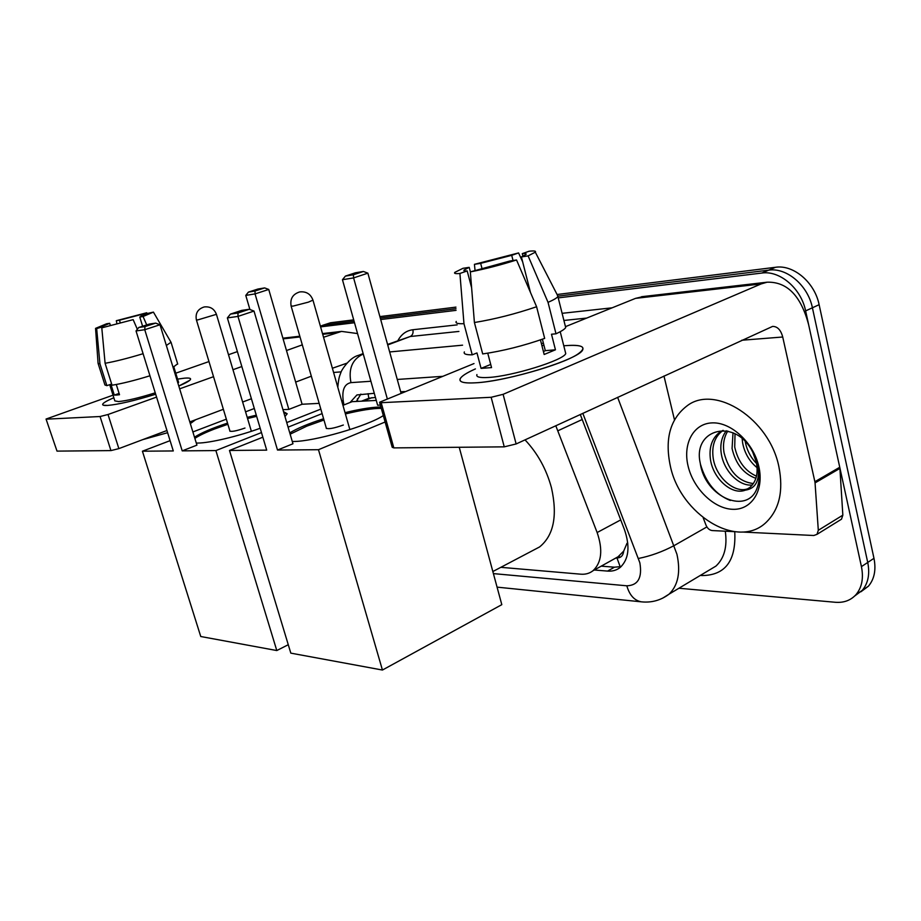 <?xml version="1.0" encoding="UTF-8"?>
<svg xmlns="http://www.w3.org/2000/svg" width="921" height="921" viewBox="0 0 921 921"><rect width="100%" height="100%" fill="white"/><g stroke="black" fill="none" stroke-linecap="round" stroke-linejoin="round"><path stroke-width="1.38" d="M623.713 551.08L616.943 557.907C620.892 557.953 623.137 555.674 623.713 551.08L626.971 543.332L627.788 543.148M375.446 397.446L368.849 398.263L361.493 401.188M614.825 558.563L616.46 557.873M500.851 567.324L580.771 574.186C585.48 574.566 589.555 573.415 592.997 570.732C601.655 562.593 603.036 549.86 597.142 532.534L555.789 425.732M558.23 297.886L761.863 273.042C779.811 270.267 801.132 288.4 805.622 310.895L861.434 566.622C863.725 578.169 861.918 587.494 856.023 594.609C850.762 600.377 843.855 602.944 835.312 602.276L678.938 588.243M320.589 326.874L354.516 322.741M380.695 319.541L456.056 310.354M353.71 319.863L330.581 322.753L322.362 325.412L354.101 321.291L324.284 324.963L320.37 326.115M557.09 294.513L775.563 267.274C793.499 264.465 814.728 282.379 819.126 304.69L873.971 558.322L867.732 562.455C870 573.956 868.181 583.258 862.275 590.361L854.711 595.979L862.275 590.361C868.181 583.258 870 573.956 867.732 562.455L812.403 307.775L867.732 562.455L861.434 566.622M775.563 267.274L768.747 270.141C786.684 267.355 807.959 285.372 812.403 307.775C807.959 285.372 786.684 267.355 768.747 270.141L558.218 296.113L768.747 270.141L761.863 273.042M380.292 318.056L456.01 308.719L380.292 318.056M594.287 570.007L607.549 571.089C612.43 571.469 616.656 570.249 620.201 567.428C628.824 559.266 630.252 546.694 624.496 529.725L580.276 414.473M374.283 393.302L356.922 394.948L350.061 402.5M404.653 391.552L400.681 391.782M621.168 566.588L614.48 567.186L601.206 566.15M356.346 401.452L360.882 394.084M873.971 558.322C876.228 569.777 874.386 579.056 868.468 586.147L860.939 591.766M379.889 316.605L455.953 307.119M107.596 405.436L103.474 405.24C101.057 404.238 104.51 401.74 113.836 397.757C106.468 400.888 102.726 403.145 102.634 404.515C102.715 405.321 104.361 405.631 107.596 405.436C118.487 404.446 134.512 400.716 155.672 394.234C134.512 400.716 118.487 404.446 107.596 405.436M177.569 379.107L184.649 378.151C190.025 377.714 191.741 378.427 189.795 380.281L178.789 386.014C186.468 382.779 190.405 380.465 190.601 379.084C190.601 378.128 188.609 377.817 184.649 378.151L177.569 379.107M357.544 333.563L341.553 331.399L323.547 337.247M237.388 351.603L228.489 354.723M208.975 361.562L175.761 373.201M113.018 395.178L46.05 419.055L57.01 451.117L46.05 419.055M100.067 416.522L108.022 414.508L118.867 448.619L110.934 450.599L100.067 416.522L46.58 419.159M302.307 344.857L286.489 350.533M241.832 366.535L232.967 369.712M213.534 376.689L179.653 388.835M156.57 397.101L108.022 414.508M110.934 450.599L57.01 451.117M118.867 448.619L166.943 430.521M189.807 421.922L223.377 409.292M242.626 402.04L251.41 398.747M295.664 382.088L311.333 376.194M332.389 368.262L346.883 363.185M103.06 327.439L102.277 326.483L109.703 323.306L110.347 325.366M120.294 322.88L119.454 320.209L140.809 314.637L141.374 316.456M116.288 384.506L119.511 394.718L116.472 395.063L114.308 395.097L110.888 384.264L106.859 385.657L104.936 384.978L98.121 363.496M178.524 382.192L177.972 383.366M155.235 392.83C139.278 397.826 127.04 400.739 118.533 401.568L114.826 400.9L109.703 384.667M195.62 419.734L190.336 423.625M167.622 432.709L142.79 439.616M177.638 363.818L173.044 367.283M149.95 375.78C134.524 380.523 121.883 383.666 112.028 385.22L105.098 363.277L101.794 327.841L133.154 319.645L137.333 329.292M170.995 342.255L166.356 345.49M143.089 353.699C127.593 358.384 114.929 361.573 105.098 363.277M147.118 313.462L146.727 312.76L140.809 314.637M119.454 320.209L116.322 320.704L116.921 323.766M116.322 320.704L146.727 312.76M146.289 314.406L146.105 313.785L153.427 312.115L143.066 316.502L139.762 317.02L142.617 326.241M146.715 324.917L143.066 316.502M133.154 319.645L101.794 327.841M146.105 313.785L139.762 317.02M102.818 326.667L96.659 328.613L99.952 363.841L106.859 385.657M99.952 363.841L98.075 363.335M96.659 328.613L95.565 328.36L106.583 323.789L109.703 323.306M119.097 393.417L114.308 395.097M283.541 411.664L287.168 413.736L284.969 416.534M260.183 428.253C238.654 436.186 209.804 443.024 197.946 443.059L196.288 443.047M182.208 450.864L144.747 329.706L136.032 330.95L173.286 450.945L142.421 451.209L200.755 636.515L276.795 650.548L215.894 450.576L182.208 450.864L196.933 445.142L159.989 324.756L144.747 329.706L144.988 326.575L138.749 327.485L136.032 330.95M194.504 437.21C201.008 432.928 212.026 428.23 227.545 423.107M247.208 417.363L256.291 415.175M215.894 450.576L261.472 432.571M286.742 422.578L320.83 409.108M319.173 403.363L302.1 404.25L288.849 409.396L282.954 409.672M254.311 408.498L245.562 411.837M226.347 419.17L192.88 431.949M170.086 440.652L142.421 451.209M276.795 650.548L288.273 644.712M138.749 327.485L149.398 324.054L155.672 323.121L144.988 326.575M159.989 324.756L155.672 323.121M249.913 309.514L245.769 295.411L248.417 292.107L257.995 289.021L264.649 287.916L268.736 289.459L302.1 404.25M268.736 289.459L255.048 293.903L288.849 409.396M264.649 287.916L255.048 291.013L255.048 293.903L245.769 295.411M248.417 292.107L255.048 291.013M194.872 438.408C198.971 435.61 205.533 432.467 214.581 428.979L227.89 424.27M229.87 430.844L229.813 431.028C231.597 431.926 236.651 430.924 244.974 428.046M247.553 418.537L256.637 416.338M283.887 412.85L287.133 413.897M525.028 439.87C537.599 453.236 546.406 469.192 551.449 487.739C557.689 515.76 553.728 535.492 539.556 546.959L533.201 550.298M345.041 412.666C358.407 409.408 369.379 407.543 377.967 407.094L380.926 407.036M383.32 415.578C367.79 426.032 313.566 441.677 293.292 441.481L292.291 441.493M277.509 450.047L237.963 316.41L227.372 317.918L266.699 450.139L229.49 450.461L290.817 653.139L382.434 670.039L318.482 449.701L277.509 450.047L292.959 443.761L254.012 311.068L237.963 316.41L238.009 313.002L230.434 314.107L227.372 317.918M289.77 432.882C297.299 428.323 308.581 423.602 323.605 418.744M318.482 449.701L385.116 422.002M342.451 279.719L345.421 276.093L355.402 272.789L363.404 271.465L367.87 273.157L353.606 277.912L342.451 279.719L377.622 405.217L380.385 405.079M376.286 400.428L352.144 401.671L342.957 405.332M322.12 413.61L288.089 427.148M262.842 437.199L229.49 450.461M382.434 670.039L501.807 604.66L459.234 447.272M230.434 314.107L241.647 310.4L249.269 309.272L238.009 313.002M254.012 311.068L249.269 309.272M367.87 273.157L401.015 393.025M363.404 271.465L353.388 274.78L353.606 277.912L387.234 398.586M345.421 276.093L353.388 274.78M290.15 434.182L306.82 426.147L323.973 420.011M326.264 427.954L326.195 428.138C328.21 429.382 333.92 428.346 343.337 425.03M345.41 413.943C360.664 410.236 372.625 408.36 381.294 408.325M475.363 382.814C468.236 383.228 463.528 382.837 461.271 381.639C457.564 379.095 462.284 374.847 475.42 368.895C466.567 372.855 461.467 376.171 460.12 378.842C458.854 382.088 463.931 383.412 475.363 382.814C502.371 381.616 561.994 364.912 577.72 354.171C587.575 347.205 583.281 344.373 564.861 345.697C578.526 344.604 584.467 345.997 582.671 349.876C579.574 359.19 507.356 381.513 475.363 382.814M563.779 345.789L564.861 345.697L563.779 345.789M815.05 482.892L814.878 481.706L839.745 467.258L839.906 468.409L815.05 482.892L818.308 530.289L816.996 534.353L813.796 535.504L742.142 532.027M733.853 531.624L712.232 530.565C709.504 530.197 707.432 528.412 706.027 525.212L703.183 517.752M839.745 467.258L808.661 324.814C800.982 295.825 787.144 281.619 767.124 282.194L761.08 283.944L503.108 394.326L516.128 443.957L772.581 326.414C777.428 326.379 780.812 329.914 782.723 337.005L814.878 481.706M839.906 468.409L842.842 515.161L841.495 519.191L839.987 520.123M643.411 296.504L635.536 298.369L565.459 326.656M474.004 363.565L379.59 402.235L381.19 402.696L393.831 447.894L392.196 447.284L379.659 402.5M516.128 443.957L504.248 446.846L491.146 397.285L381.19 402.696M491.146 397.285L503.108 394.326M504.248 446.846L393.831 447.894M663.972 376.01L674.46 419.792M471.598 287.686L467.189 270.924C464.437 271.108 463.39 270.82 464.046 270.049L469.203 267.343L470.389 271.868M481.982 268.425L480.658 263.348L511.719 255.336L513.043 260.528M487.762 353.204L491.549 367.606L481.061 368.377L476.974 352.939L472.231 354.827C465.991 354.896 463.378 353.929 464.368 351.914M565.183 351.373L565.747 353.583C563.537 360.33 511.65 376.413 488.222 377.472C479.714 377.955 475.95 376.988 476.928 374.571M540.443 339.895L544.161 354.481L555.444 349.807L551.495 334.231L555.996 333.805L548.041 302.353L528.113 255.888L521.401 256.936L530.45 292.394M565.126 325.332L565.701 327.611C564.596 329.258 561.361 331.318 555.996 333.805M544.668 338.398C523.462 345.836 502.808 351.016 482.696 353.94L474.407 322.523L470.343 271.891L509.843 261.023L516.543 259.975L536.598 306.751L544.668 338.398M557.113 294.547L557.907 296.62C556.745 298.082 553.452 299.993 548.041 302.353M536.598 306.751C515.242 313.992 494.508 319.242 474.407 322.523M522.656 261.875L518.581 252.93L511.719 255.336M480.658 263.348L474.43 264.339L475.029 270.244M474.43 264.339L518.581 252.93M522.944 256.268L522.276 253.643L529.149 251.226C534.226 250.673 536.275 250.996 535.308 252.181L528.113 255.888M516.543 259.975C500.644 265.006 485.252 268.978 470.343 271.891M522.276 253.643C525.511 253.367 526.731 253.666 525.926 254.53L521.401 256.936M467.189 270.924L459.913 273.468L463.965 323.674L472.231 354.827M463.965 323.674C457.76 323.962 455.193 323.225 456.252 321.441M459.913 273.468C455.469 273.871 453.788 273.502 454.847 272.351L462.987 268.31L469.203 267.343M543.977 345.433L541.882 345.536M542.388 339.216L545.313 350.648L543.425 351.58M490.72 364.44L481.061 368.377M543.355 342.969L541.421 343.752M555.444 349.807L545.313 350.648M778.867 466.625C783.621 490.812 779.408 509.359 766.226 522.288C737.56 550.251 680.308 514.355 670.35 466.084C664.536 438.557 670.315 418.318 687.711 405.355C715.686 384.656 769.357 418.859 778.867 466.625M723.158 430.36L722.548 430.763C714.615 436.899 711.507 446.132 713.234 458.462C716.25 478.218 735.833 494.485 748.692 488.36M723.066 430.36L719.796 432.179C711.875 438.315 708.779 447.56 710.505 459.913C713.499 479.242 732.276 495.417 745.216 490.191L749.89 487.462C756.371 481.602 758.478 473.026 756.233 461.732L752.791 452.269C735.891 417.328 692.189 428.702 700.282 463.286C704.91 497.708 748.22 515.461 757.281 487.531C759.606 480.785 759.837 473.29 758.006 465.013L755.75 457.679L757.787 464.61C760.182 480.071 755.991 488.602 745.216 490.191M727.774 431.028C723.918 437.371 722.674 444.613 724.056 452.752C728.902 471.437 738.677 481.706 753.378 483.571M726.301 430.729C721.511 437.222 719.865 445.039 721.362 454.18C724.102 471.402 739.551 486.668 752.342 484.976M735.016 433.756L734.728 447.122C737.963 461.456 745.216 471.138 756.475 476.169M733.012 432.801L732.068 448.527C735.695 463.988 743.627 473.924 755.888 478.321M745.239 441.527L745.25 441.573C746.793 450.035 750.58 457.369 756.613 463.574M742.142 438.592L742.637 442.955C744.617 453.19 749.441 461.444 757.108 467.695M688.114 466.176C682.588 443.692 693.501 423.269 712.428 422.877C731.262 422.14 753.528 442.736 758.812 466.533C764.395 490.317 751.651 510.211 732.702 509.301C713.821 508.737 693.386 488.66 688.114 466.176M700.467 464.276C705.82 482.627 715.767 494.692 730.295 500.471M368.043 393.67L368.849 398.263M616.943 557.907L620.213 566.829M372.026 397.63L363.369 401.096M582.21 419.504L557.965 430.74M620.719 519.905L597.142 532.534M493.414 573.61L626.833 585.802C638.034 585.422 642.374 577.755 639.853 562.8L582.809 413.31M617.623 397.308L676.935 554.246C680.78 572.022 678.155 585.319 669.072 594.149L662.567 598.236M706.879 526.927L674.218 545.543C662.533 551.725 650.617 556.042 638.483 558.46M734.751 531.739C736.236 560.693 725.345 575.303 702.101 575.556L700.34 575.418M397.93 340.563C401.441 334.173 406.426 330.57 412.873 329.741L457.161 324.871M562.109 313.324L612.108 307.821M320.439 326.322L330.581 322.753M805.622 310.895L819.126 304.69M363.162 353.595L358.292 355.414L363.3 354.101M387.729 344.949L410.213 336.51L387.58 344.442M708.445 570.571L715.951 566.081C724.32 558.23 727.44 546.602 725.288 531.21M370.91 381.259L350.959 382.629C348.345 369.125 352.11 359.743 362.264 354.493L363.381 354.389M389.664 351.949L462.572 345.179M586.7 318.079L563.905 320.462M458.911 331.433L410.213 336.51C412.608 335.267 413.494 333.011 412.873 329.741M350.959 382.629C344.362 383.965 341.795 390.101 343.257 401.061L343.936 404.941M442.276 376.367L397.273 379.452M702.101 575.556L701.779 574.554M343.257 401.061L341.61 400.6M497.075 587.138L641.511 601.85C634.442 600.619 629.55 595.277 626.833 585.802M614.48 567.186L607.549 571.089M335.958 332.792L322.718 334.323M300.016 336.925L283.092 338.87M341.207 371.865L333.586 372.464M197.796 319.909L196.392 319.875C195.206 313.278 197.819 308.972 204.22 306.946C210.172 306.313 214.236 308.765 216.423 314.326L197.796 319.909M216.4 314.234L251.375 431.304M293.016 306.117L291.117 306.037C289.908 298.807 292.786 294.098 299.739 291.922C306.244 291.243 310.653 293.995 312.967 300.142L308.339 302.157L293.016 306.117M312.921 299.981L349.876 429.623M761.08 283.944L635.536 298.369M782.723 337.005L741.773 340.24M818.308 530.289L842.842 515.161M357.417 398.747L357.636 401.395M619.419 556.008L592.997 570.732M856.023 594.609L868.468 586.147M641.511 601.85C651.7 602.864 660.887 600.296 669.072 594.149L708.629 570.456M358.292 355.414C349.37 357.567 340.874 370.898 340.735 372.97C340.01 375.204 338.675 376.701 337.811 387.292M341.553 331.399L322.511 333.598M299.809 336.223L282.897 338.18M173.827 366.903L178.605 382.457M171.122 342.543L177.718 364.083M153.427 312.115L171.133 342.485M95.565 328.452L98.075 363.277M230.008 431.304L196.415 319.944M492.85 571.527L539.556 546.959M326.425 428.541L291.151 306.175M767.124 282.194L641.546 296.712M816.996 534.353L841.495 519.191M464.046 270.049L464.242 270.82M560.221 331.698L565.747 353.583M557.907 296.62L565.701 327.611M535.308 252.181L558.057 296.401M719.796 432.179L722.548 430.763"/></g></svg>
